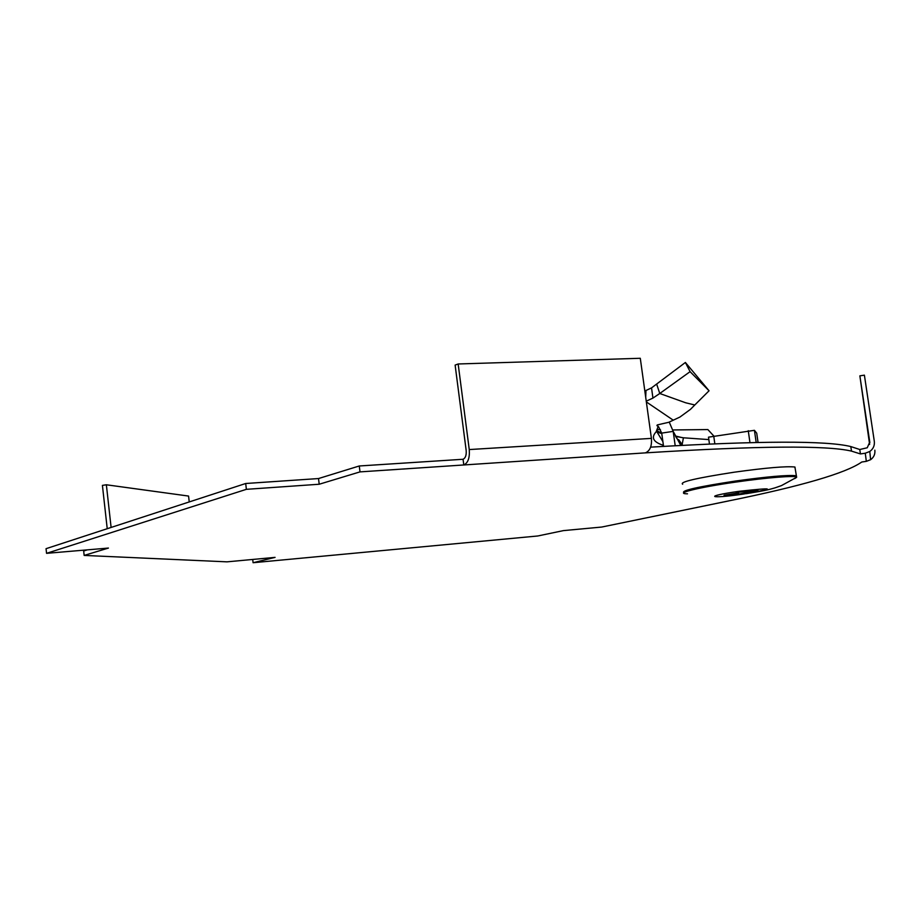 <?xml version="1.0" encoding="UTF-8"?>
<svg xmlns="http://www.w3.org/2000/svg" width="921" height="921" viewBox="0 0 921 921"><rect width="100%" height="100%" fill="white"/><g stroke="black" fill="none" stroke-linecap="round" stroke-linejoin="round"><path stroke-width="1.38" d="M87.334 549.86L83.673 550.988L84.156 555.421L227.003 561.845L275.08 557.378L253.091 562.719L537.726 535.987L563.433 530.611L601.701 527.054L728.615 500.943M245.688 483.502L46.05 548.686L46.557 553.337L246.379 489.327L319.207 484.239L360.007 471.886L359.271 465.98L318.516 478.552L245.688 483.502L246.379 489.327M359.271 465.98L463.067 459.268L463.804 464.967L360.007 471.886M729.225 500.794L728.143 501.012C801.328 486.173 845.881 473.164 861.78 462.008L866.327 461.352L865.268 453.224L869.792 451.474C873.258 448.93 874.766 445.557 874.317 441.355L864.393 375.158L859.869 375.849L869.769 442.022L867.248 447.767L859.777 449.506L860.433 453.926L851.488 451.117C826.701 445.257 758.006 445.833 645.402 452.867L463.804 464.967C468.041 462.941 469.86 457.806 469.25 449.563L458.163 363.979L455.124 365.096L466.176 450.473C466.521 455.17 465.485 458.094 463.067 459.268M859.777 449.506L850.808 446.57C826.448 440.549 759.721 440.745 650.617 447.146M865.268 453.224L860.433 453.926M84.156 555.421L108.436 548.064L46.557 553.337M318.516 478.552L319.207 484.239M116.483 556.871L119.765 557.021M197.9 560.532L200.859 560.67M111.107 527.445L106.364 484.78L188.563 496.062L189.242 501.933M107.227 528.712L102.415 485.39L106.364 484.78M458.163 363.979L640.291 358.281L651.412 438.384C651.987 446.098 649.984 450.922 645.402 452.867M866.327 461.352L870.598 459.706C873.856 457.311 875.272 454.134 874.846 450.185M869.62 444.44L859.869 375.849M252.711 559.45L253.091 562.719M682.657 484.227C679.284 482.04 696.426 478.034 734.106 472.22C766.099 467.787 786.373 466.061 794.927 467.028L795.122 468.524M742.994 494.14C708.848 499.113 703.322 496.361 738.93 491.33C775.401 487.29 776.76 488.234 742.994 494.14M738.746 494.117L737.744 493.437L724.033 495.245L737.214 493.08L736.19 492.39L758.029 490.548L738.746 494.117L738.389 492.056M709.458 443.968L708.502 437.164L754.426 430.326L756.717 433.181L758.052 442.402M713.706 435.852L714.823 443.738M749.959 442.575L748.255 430.694M754.426 430.326L756.176 442.437M737.088 492.251L737.214 493.08M737.571 492.182L737.744 493.437M646.243 401.176L652.931 398.091L659.77 393.497L685.708 402.788L694.791 404.987L709.055 390.78L685.397 362.471L651.538 387.879L644.838 391.022M658.227 426.319L658.147 426.527C659.332 429.128 656.097 421.392 661.715 433.1L673.193 431.373L680.78 445.373M713.671 435.852L707.858 429.566L672.94 429.957M682 445.315L683.417 437.797L708.836 439.582M675.634 436.439L683.417 437.797M682.691 445.28L678.604 439.593M663.557 446.351L661.715 433.1M675.197 445.683L673.193 431.373L669.233 422.071M694.791 404.987L690.428 409.385L679.894 417.075L668.807 422.279L657.26 424.938L656.926 425.617L658.158 426.504M709.055 390.78L690.082 371.658L685.397 362.471M656.696 384.207L659.77 393.497L690.082 371.658M645.702 397.273L645.966 390.596M656.961 429.485L660.426 429.635M675.968 437.026L681.563 445.338M656.581 430.521L661.739 433.261M673.263 420.195L646.346 401.924M658.147 426.527L656.189 431.742L661.785 433.618M656.189 431.742C650.825 437.59 653.231 442.126 663.419 445.338M728.143 501.012L642.225 518.707M651.412 438.384L469.25 449.563M869.769 442.022L869.827 442.679M683.854 492.666C680.93 490.605 698.106 486.737 735.372 481.05C767.297 476.641 787.524 474.856 796.032 475.697L796.607 476.882M687.492 493.829C673.412 493.644 698.279 487.405 735.568 482.109C767.251 477.504 796.907 475.224 796.63 477.308L794.788 478.575M652.931 398.091L651.538 387.879M662.901 441.643L657.214 432.317M850.808 446.57L851.488 451.117M869.792 451.474L870.598 459.706M746.263 493.668C769.139 489.995 769.703 489.281 775.079 487.842L781.469 485.597L796.63 477.308L794.927 467.028M659.505 432.294L661.646 432.789M675.381 436.001L681.091 437.371"/></g></svg>

